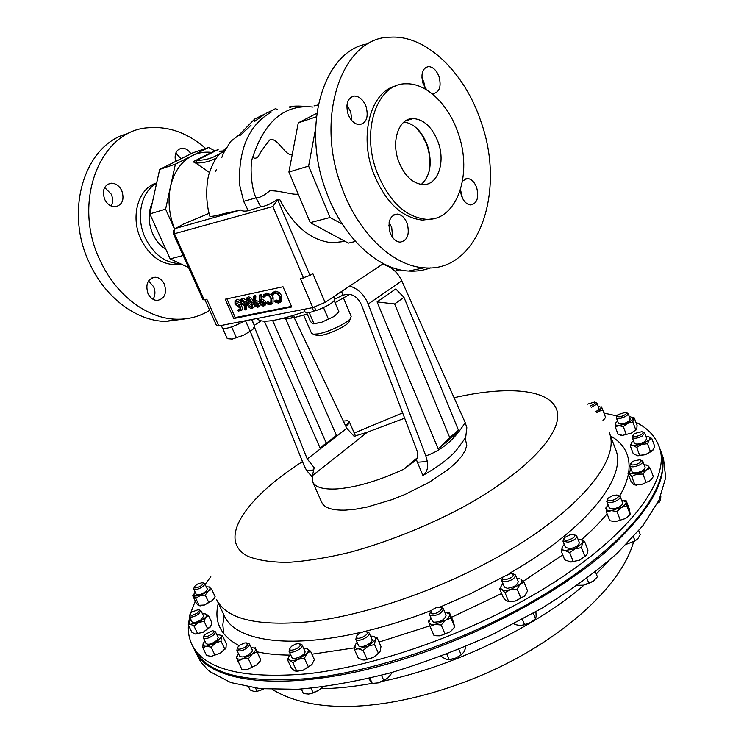 <?xml version="1.0" encoding="UTF-8"?>
<svg xmlns="http://www.w3.org/2000/svg" width="744" height="744" viewBox="0 0 744 744"><rect width="100%" height="100%" fill="white"/><g stroke="black" fill="none" stroke-linecap="round" stroke-linejoin="round"><path stroke-width="1.12" d="M429.502 169.037L429.195 171.204M428.832 172.552C430.897 163.187 430.013 153.459 426.2 143.369L421.578 134.366L416.621 128.163M303.71 315.131L311.513 333.247L313.512 334.205L317.948 333.898C328.085 332.308 347.169 323.231 350.498 318.432L351.187 316.33L343.514 298.158M315.744 335.051L317.316 335.646L321.12 335.377C329.787 334.037 346.034 326.3 348.899 322.171L349.559 320.627M595.219 402.253L596.948 403.155L596.558 404.336L591.48 407.247M596.948 403.155L598.976 408.484L598.595 409.674L596.018 411.544M587.583 404.132L594.614 402.02L595.116 403.471L590.094 406.084M626.309 412.557L628.122 413.534L626.932 415.561C622.133 418.435 618.59 419.16 616.32 417.747L617.055 415.859M628.122 413.534L630.205 419.086L629.024 421.132C624.225 424.006 620.691 424.722 618.413 423.289L616.32 417.747M618.05 414.603L625.611 412.288L626.578 413.078L625.583 414.492C620.152 417.319 617.427 417.561 617.408 415.217L618.05 414.603M642.695 431.985L644.63 433.036L642.146 436.077C637.255 438.458 633.944 438.895 632.214 437.398L632.995 435.398M644.63 433.036L646.787 438.83L644.323 441.899C639.44 444.27 636.129 444.698 634.39 443.182L632.214 437.398M635.013 433.38L641.877 431.669C643.616 432.19 643.309 433.222 640.975 434.775C635.395 437.137 632.874 437.091 633.414 434.645L635.013 433.38M640.77 460.136L642.816 461.261C643.049 462.573 641.635 463.958 638.566 465.428C634 467.176 631.089 467.306 629.833 465.828L630.642 463.698M642.816 461.261L645.085 467.297C645.327 468.627 643.913 470.022 640.854 471.482C636.287 473.231 633.376 473.351 632.112 471.854L629.833 465.828M634.074 460.852L639.803 459.764C642.016 460.573 641.309 461.94 637.673 463.865C632.326 465.623 630.149 465.279 631.144 462.815L634.074 460.852M618.069 495.411L620.217 496.601C620.366 498.499 618.236 500.256 613.819 501.884C609.996 502.944 607.653 502.795 606.769 501.437L607.597 499.178M620.217 496.601L622.616 502.851C622.774 504.767 620.645 506.534 616.227 508.152C612.414 509.203 610.061 509.045 609.178 507.678L606.769 501.437M612.758 495.513L616.934 494.993C619.613 496.202 618.404 497.903 613.279 500.08C608.583 501.149 606.881 500.507 608.174 498.145L612.758 495.513M574.48 534.75L576.73 535.978C576.628 538.637 573.717 540.702 567.998 542.199L562.976 541.158L563.794 538.777M576.73 535.978L579.26 542.385C579.167 545.064 576.256 547.138 570.546 548.616L565.524 547.547L562.976 541.158M570.825 534.415L573.187 534.304C576.2 536.052 574.433 538.024 567.867 540.218C564.184 540.609 563.041 539.735 564.436 537.596L570.825 534.415M513.23 573.801L515.546 575.028C514.941 578.572 511.314 580.841 504.646 581.836L501.698 580.59L502.479 578.125M515.546 575.028L518.205 581.501C517.619 585.082 513.992 587.351 507.334 588.327L504.376 587.062L501.698 580.59M511.249 573.308L511.835 573.336C514.894 575.754 512.588 577.893 504.916 579.762C502.451 579.595 501.865 578.618 503.158 576.832L511.249 573.308M441.917 607.764L443.35 608.806C441.955 613.316 437.788 615.623 430.832 615.725L429.595 614.749L430.339 612.228M443.35 608.806L446.112 615.26C444.745 619.808 440.578 622.114 433.622 622.198L432.385 621.203L429.595 614.749M440.42 607.327C444.949 608.508 435.463 615.204 431.408 613.67L430.999 610.889L432.357 609.624L436.337 607.634L440.42 607.327M366.82 631.861L369.136 632.977C371.042 636.269 357.873 642.723 355.827 639.496L356.348 636.706M371.777 639.022L371.972 639.338C373.897 642.658 360.747 649.112 358.682 645.848L355.66 639.217M367.09 632.102C369.442 634.511 358.348 640.277 356.571 637.571L356.962 635.404L360.133 632.912L364.281 631.526L367.09 632.102M299.851 643.867L302.101 644.89L302.213 645.55C302.315 649.214 290.095 654.497 289.025 651.26L289.676 648.815M302.101 644.89L305.068 651.744C305.18 655.436 292.978 660.709 291.89 657.445L289.025 651.26M300.334 644.843C300.353 648.154 289.1 652.386 289.667 648.852L291.499 646.304L295.424 644.127L298.614 643.532L300.334 644.843M247.334 643.104L249.5 644.034L249.194 645.764C244.562 650.349 240.461 651.884 236.899 650.349L237.224 648.591M249.5 644.034L252.318 649.996L252.021 651.735C247.399 656.348 243.307 657.873 239.735 656.31L236.899 650.349M247.454 644.881C245.343 648.684 235.234 651.065 237.857 647.15L240.386 644.816L244.497 643.021L246.264 642.825L247.454 644.881M213.388 630.931L215.444 631.786L214.207 634.502C209.445 638.175 205.828 639.301 203.382 637.896L203.968 635.692M215.444 631.786L218.178 637.506L216.95 640.24C212.198 643.923 208.59 645.048 206.135 643.616L203.382 637.896M212.719 633.451C207.12 637.199 204.33 637.645 204.349 634.799L212.468 630.689C214.123 630.912 214.207 631.833 212.719 633.451M199.011 609.866L200.954 610.666L198.499 614.2C194.091 616.943 191.069 617.706 189.422 616.478L189.99 614.414M200.954 610.666L203.577 616.144L201.14 619.706C196.742 622.449 193.719 623.202 192.064 621.956L189.422 616.478M197.318 613C192.296 615.809 189.962 616.023 190.315 613.651L192.045 611.977L198.23 609.662C199.959 610.006 199.662 611.122 197.318 613M202.898 582.831L204.73 583.584C204.991 584.691 203.735 586.067 200.964 587.732C197.207 589.639 194.788 590.085 193.71 589.043L194.258 587.109M204.73 583.584L207.241 588.848C207.492 589.964 206.246 591.35 203.484 593.014C199.727 594.93 197.309 595.358 196.23 594.317L193.71 589.043M200.127 586.411C195.877 588.383 194.017 588.402 194.537 586.458L197.346 584.142L202.228 582.645C203.949 583.147 203.242 584.412 200.127 586.411M194.426 649.698L200.601 661.658L207.734 669.795L209.938 671.646L230.705 682.527L260.112 688.637L297.526 689.288C326.049 686.907 357.074 681.411 390.609 672.809C424.889 662.467 458.974 649.624 492.854 634.279L540.628 608.964C570.127 590.745 595.674 572.164 617.25 553.22L642.853 525.738L658.989 500.228L665.694 477.648L663.527 458.648L660.626 450.845C670.019 476.569 651.437 510.505 604.881 552.643C557.833 592.977 482.568 633.656 408.614 657.529C295.805 694.422 208.543 685.271 194.426 649.698L194.184 649.196M660.43 450.325L660.626 450.845M345.514 425.633C349.141 422.927 349.745 421.29 347.318 420.713L343.337 421.067M348.192 420.964L349.327 421.718C349.671 422.787 348.48 424.275 345.765 426.173M603.961 413.06L623.63 417.393M635.888 422.276C647.196 427.874 654.785 435.621 658.654 445.535C673.813 479.21 623.556 545.38 523.255 600.668C454.593 638.836 370.958 666.782 307.346 673.813C242.665 679.207 204.2 669.47 191.952 644.592C189.115 638.622 187.934 632.13 188.409 625.118M191.952 644.592L193.942 648.703C206.274 673.757 244.795 683.671 309.485 678.426C373.088 671.534 456.667 643.681 525.236 605.476C625.397 550.169 675.496 483.74 660.244 449.804L658.654 445.535M465.13 438.235L466.786 445.172L465.316 450.315L461.782 456.109L456.239 462.405L448.799 469.018L429.093 482.363L404.996 494.472L392.228 499.559L367.322 506.999L355.967 509.138L345.811 510.124C332.391 510.551 324.375 507.985 321.761 502.414L312.675 481.926C315.177 487.255 323.119 489.599 336.502 488.957C356.051 487.469 378.482 480.884 403.797 469.213L417.421 457.7M312.424 475.658L314.182 467.641L307.244 458.992L346.788 428.33L354.088 436.272L367.415 432.152L312.424 475.658L312.675 481.926M404.662 418.193L367.415 432.152M383.365 263.627L325.1 302.436L312.815 307.579L218.801 325.937L216.616 325.798L204.888 299.665M283.027 286.766L225.19 299.228L233.774 318.497L291.769 306.965L283.027 286.766M237.848 310.025L240.303 309.523L239.512 306.77L238.75 307.142L235.002 304.296L235.002 300.688L235.932 300.185L239.419 302.585L236.36 301.236L235.727 301.58L235.662 304.203L238.406 306.082L239.773 305.226L241.279 310.462L238.303 311.066L237.848 310.025L240.135 308.937M235.736 300.232L237.41 299.265L240.005 300.409M236.89 301.236L237.141 303.282L239.884 305.152L238.406 306.082M239.773 305.226L241.242 304.305L242.749 309.532L241.279 310.462M246.822 303.599L246.692 309.011L245.222 309.941L244.469 309.495L244.581 304.975L243.865 305.226L240.368 302.659L240.461 299.497L241.261 299.051L244.85 301.692L245.222 309.941M241.103 299.097L242.739 298.13L245.799 299.832M253.602 296.419L254.364 296.828L254.141 301.45L254.885 301.208L258.512 303.794L258.391 306.947L257.526 307.43L253.834 304.752L253.602 296.419L255.08 295.498L255.843 295.898L255.611 300.52L259.089 301.459M260.363 304.863L259.182 306.444M263.683 297.34L262.818 296.847L263.636 294.791L265.152 293.964L269.077 295.126L271.672 298.651L271.486 304.073L269.942 304.901L265.692 303.413L267.487 301.729L270.965 302.892L269.514 303.831L270.769 303.143L270.956 298.716C269.523 295.982 267.747 294.754 265.617 295.033L264.39 295.712L263.683 297.34L265.152 296.4L265.673 295.024M264.799 294.057L266.631 293.034L271.383 294.968M271.532 295.126L273.15 297.712L272.964 303.124L271.839 303.84M272.248 295.535L271.383 295.043L272.211 292.978L273.755 292.132L277.726 293.294L280.339 296.847L280.144 302.297L278.554 303.152L274.257 301.646L276.061 299.953L279.604 301.125L278.135 302.064L279.409 301.357L279.614 296.912C278.172 294.168 276.377 292.931 274.229 293.21L272.964 293.908L272.248 295.535L273.727 294.596L274.257 293.201M273.392 292.225L275.233 291.192L279.205 292.355L281.809 295.898L281.613 301.348L280.274 302.138M226.911 298.856L235.234 317.567L291.509 306.351M259.358 295.201L260.121 295.601L259.879 300.251L260.632 300.009L264.278 302.603L264.157 305.765L263.274 306.258L259.563 303.561L259.358 295.201L260.837 294.271L261.6 294.671L261.358 299.321L262.111 299.079L265.757 301.664L266.073 302.622M266.11 303.775L264.938 305.273M246.924 297.851L248.524 296.893C250.672 297.182 252.281 298.79 253.351 301.729M254.494 305.868L253.434 307.625M235.234 317.567L233.774 318.497M280.339 296.847L281.809 295.898M277.726 293.294L279.205 292.355M273.755 292.132L275.233 291.192M274.583 300.901L278.135 302.064M271.672 298.651L273.15 297.712M269.077 295.126L270.556 294.187M265.152 293.964L266.631 293.034M266.008 302.668L269.514 303.831M260.977 301.097L260.316 301.45L260.261 303.487L262.846 305.198L263.497 304.845L263.627 302.789L260.977 301.097M264.278 302.603L265.757 301.664M260.632 300.009L262.111 299.079M259.879 300.251L261.358 299.321M260.121 295.601L261.6 294.671M261.525 301.078L261.73 302.557L263.794 304.277M260.261 303.487L261.73 302.557M262.846 305.198L263.59 304.714M255.229 302.297L254.578 302.641L254.522 304.668L257.089 306.37L257.731 306.026L257.861 303.98L255.229 302.297M258.512 303.794L259.423 303.217M254.885 301.208L256.364 300.278M254.141 301.45L255.611 300.52M254.364 296.828L255.843 295.898M255.787 302.278L256.001 303.738L258.038 305.449M254.522 304.668L256.001 303.738M257.089 306.37L257.833 305.905M247.045 297.814C249.203 298.112 250.821 299.739 251.891 302.696L252.551 308.183L251.798 308.602C249.631 308.304 247.984 306.686 246.887 303.738L246.292 298.242L248.524 296.893M251.23 302.836L247.492 298.874L246.98 299.172L246.692 300.976L247.547 303.608L251.314 307.551L251.816 307.272L251.23 302.836M251.891 302.696L253.351 301.776M251.314 307.551L251.891 307.188M248.133 298.921L249.017 302.678L252.16 306.584M246.692 300.976L248.161 300.046M247.547 303.608L249.017 302.678M243.539 304.157L244.125 303.84L244.181 301.794L241.688 300.102L241.103 300.427L240.991 302.464L243.539 304.157L244.218 303.729M244.85 301.692L245.939 301.022M241.261 299.051L242.739 298.13M240.991 302.464L242.47 301.543L244.413 303.236M242.284 300.102L242.47 301.543M235.662 304.203L237.141 303.282M239.419 302.585L240.163 302.129M235.932 300.185L237.41 299.265M294.336 316.935L291.602 318.069L282.887 318.404M349.931 294.28L335.033 302.631M307.235 314.024L294.587 317.502L293.657 315.363M334.726 299.181L342.928 295.154L347.104 294.317C353.205 293.982 358.041 297.581 361.603 305.114L416.733 449.888C418.156 453.868 418.072 457.179 416.482 459.829L403.797 469.213M257.359 318.404L257.545 318.832C261.228 323.575 277.01 321.157 304.891 311.587M250.309 331.536L304.054 465.484L306.621 470.515L313.689 469.994M307.244 458.992L254.318 326.774M252.848 322.124L252.625 319.325M346.788 428.33L293.899 317.018M271.532 320.711L272.741 320.766L326.328 443.219L319.994 447.795L264.399 321.259M403.983 297.349L395.762 288.951L377.078 301.906L438.197 448.939L455.468 434.217L458.453 430.172L403.983 297.349L394.608 303.952L449.729 437.593L458.453 430.172M382.546 264.185C391.251 266.631 397.668 272.192 401.788 280.86L368.187 304.045L425.838 455.914C441.769 450.446 454.872 439.304 465.167 422.518L466.841 427.716L465.67 437.546L463.419 440.532M401.788 280.86L465.167 422.518M417.365 462.247L422.908 475.425L424.052 474.533C427.168 471.529 428.256 467.186 427.316 461.503L417.365 462.247L416.482 459.829M461.001 443.917L456.295 450.38C449.655 457.904 439.658 465.614 426.293 473.491L422.908 475.425M342.928 295.154L341.58 291.462M427.316 461.503L425.838 455.914M368.187 304.045C364.43 294.81 358.273 288.802 349.727 286.031M306.621 470.515L312.154 476.913M377.078 301.906L394.608 303.952M438.197 448.939L449.729 437.593M326.328 443.219L336.409 435.407L285.622 318.655M273.225 320.45L272.741 320.766M605.281 417.849L602.975 420.258M653.232 449.897L645.494 454.668L636.762 455.644M629.908 514.69L625.685 518.466L615.474 521.646L611.996 521.339M525.683 594.642L524.213 596.316L515.257 601.059L508.031 601.543M379.793 652.06L373.311 657.482L364.997 660.03L362.858 659.947M260.27 660.988L257.108 664.699L247.613 669.377L243.344 669.581M210.831 626.225L203.168 632.251L195.458 634.018M188.511 623.872L189.627 616.906M190.557 613.316L195.291 601.068M205.121 584.403L210.822 576.721M214.309 598.102L212.421 600.501L204.47 605.021L199.001 605.728M225.73 648.182L220.373 653.13L211.268 656.375L209.789 656.31M312.796 663.211L311.615 664.801L303.115 670.242L295.945 671.339M454.045 627.945L450.427 631.693L439.983 635.841L436.384 635.757M586.477 555.266L579.548 560.176L571.094 562.027L569.076 561.794M651.874 478.904L650.172 480.68L640.919 484.79L634.483 484.874M636.501 429.409L631.396 433.138L622.523 435.361L620.394 435.082M660.877 495.932L660.56 500.173L657.315 503.623M658.803 500.61L659.37 502.107M638.798 530.742L640.259 534.573L637.961 538.554L635.032 540.925L626.504 544.227M633.47 536.852L635.032 540.925M595.433 571.829L597.404 576.814L593.507 580.962L588.941 583.454L583.436 585.212L577.288 585.305M586.923 578.358L588.941 583.454M583.436 585.212L593.191 581.204M533.253 613.233L535.503 618.71L530.407 622.607L524.604 624.811L519.889 625.481L514.504 624.467L514.16 623.639M522.325 619.296L524.604 624.811M535.885 611.717L536.173 616.367L535.503 618.71M522.111 625.379L530.407 622.607M458.825 649.317L461.215 654.887L455.561 658.115L449.19 659.649L445.935 659.156L441.973 656.999L441.573 656.078M446.791 654.088L449.19 659.649M465.409 646.582L465.818 647.54L463.884 652.042L461.215 654.887M450.752 659.426L455.561 658.115M381.477 675.273L383.867 680.602L378.426 682.843L372.27 683.42L368.624 678.472M369.898 678.165L372.27 683.42M391.539 672.539L391.8 673.125L388.21 677.682L383.867 680.602M378.426 682.843L387.531 678.277M311.048 688.265L313.215 692.924L308.676 694.059L303.422 693.575L301.32 689.065M322.589 686.954L318.646 690.348L313.215 692.924M310.043 693.892L318.646 690.348M255.564 688.107L257.108 691.362L253.946 691.427L250.068 689.958L248.682 687.056M263.794 688.981L257.108 691.362M256.699 691.455L262.939 689.437M193.524 594.456L192.789 595.842L193.775 596.065L200.015 595.702L195.765 598.371L193.775 596.065L194.203 593.321L195.226 592.215M208.925 586.746L211.687 589.36L207.995 591.192L205.27 595.116L200.015 595.702L207.995 591.192C210.003 589.313 210.561 587.955 209.659 587.09L206.237 586.746M205.27 595.116L208.72 602.361L212.421 600.501L215.109 596.576L211.687 589.36M192.789 595.842L196.23 603.031L198.22 605.346L204.47 605.021L208.72 602.361M195.765 598.371L199.225 605.607M189.395 621.668L188.26 624.793L198.499 622.542L193.952 625.983L190.576 624.309C188.818 623.853 188.604 622.682 189.943 620.803L190.966 619.668M204.953 613.8L208.404 615.446L205.744 617.269L204.089 621.277L198.499 622.542L205.744 617.269C207.046 615.39 206.804 614.237 205.009 613.819L202.48 613.856M204.089 621.277L207.706 628.82L210.375 626.95L211.994 622.951L208.404 615.446M188.26 624.793L191.878 632.288L195.244 633.981L203.168 632.251L207.706 628.82M193.952 625.983L197.588 633.525M202.805 647.643L215.528 643.011L211.101 647.141L206.404 646.266C203.772 646.35 202.666 645.522 203.093 643.783L202.805 647.643L206.59 655.483L211.24 656.375L220.373 653.13L225.246 648.74L226.046 647.392L226.25 643.551L222.521 635.739L219.517 634.967M222.521 635.739L221.238 637.301L221.015 641.142L215.528 643.011L221.238 637.301C221.6 635.655 220.559 634.846 218.104 634.883L216.978 634.985M204.916 641.105L203.372 643.114M221.015 641.142L224.772 649.01M211.101 647.141L214.886 655.018M237.959 661.211L252.123 654.153L248.375 658.793L242.6 658.821C239.243 659.537 237.224 659.193 236.546 657.789L241.856 669.395L247.613 669.377L257.108 664.699L260.819 660.067L255.108 647.485L255.48 648.498L251.007 647.234M256.959 651.884L252.123 654.153C254.848 651.884 255.964 649.996 255.48 648.498L260.819 660.067M238.424 653.548L236.546 657.789L236.257 656.729M248.375 658.793L252.263 667.005M292.82 662.681L306.9 653.502L304.408 658.338L298.046 659.296C294.261 660.644 291.443 660.886 289.583 660.002L292.82 662.681L296.772 671.19L294.652 670.902L291.425 668.205L287.5 659.77L289.583 660.002C287.965 658.979 288.114 657.296 290.021 654.971L290.021 654.971M306.063 648.136L310.49 651.13L306.9 653.502C308.769 651.167 308.872 649.503 307.207 648.508L303.571 648.071M289.007 656.394L287.5 659.77M310.49 651.13L314.387 659.603L311.931 664.429L303.115 670.242L296.772 671.19M304.408 658.338L308.342 666.856M363.128 650.461L375.274 639.877L374.539 644.509L358.208 648.777L363.128 650.461L367.062 659.221L363.258 660.002L358.366 658.291L354.451 649.596L358.208 648.777C355.474 648.405 354.488 647.141 355.251 644.974L354.451 649.596M372.828 636.241L377.106 637.785L375.274 639.877C375.971 637.729 374.948 636.483 372.195 636.157L370.549 636.148M357.083 642.388L355.632 644.211M377.106 637.785L380.974 646.48L380.268 651.102L378.901 653L373.311 657.482L367.062 659.221M374.539 644.509L378.445 653.26M441.183 625.006L445.517 620.264C448.613 617.966 449.99 615.911 449.636 614.079L450.929 618.078L435.054 624.421L441.183 625.006L445.014 633.907L439.983 635.841L433.882 635.246L430.051 626.383L435.054 624.421C431.474 624.793 429.409 624.104 428.851 622.356L430.051 626.383M447.274 612.191L449.45 612.638L449.636 614.079L444.707 611.977M430.971 617.92L428.851 622.356L428.758 620.877M449.45 612.638L453.217 621.454L454.724 626.96L450.427 631.693L445.014 633.907M450.929 618.078L454.724 626.96M517.164 589.155L520.047 584.347C522.139 582.041 522.372 580.283 520.726 579.055L523.953 582.106L510.524 589.601L517.164 589.155L520.837 598.083L515.257 601.059L509.454 601.552L506.524 600.892L503.381 597.776L499.717 588.95L501.8 589.49C503.632 590.615 506.543 590.652 510.524 589.601L504.962 592.596L508.645 601.487M519.368 578.488L516.857 578.228M503.018 583.798L502.609 584.189C500.489 586.467 500.219 588.234 501.8 589.49L504.962 592.596M501.503 585.547L499.717 588.95M523.953 582.106L527.589 590.987L524.743 595.795L520.837 598.083M580.357 539.474L584.514 541.297L575.056 548.849L581.427 547.631L584.905 556.447L579.548 560.176L570.908 561.98L564.724 559.86L561.236 551.118L575.056 548.849L569.69 552.587L573.196 561.385M581.427 547.631L582.478 543.194C583.352 541.148 582.44 539.874 579.753 539.354L578.014 539.233M564.268 544.403L562.362 546.701C561.432 548.746 562.287 550.039 564.947 550.588L569.69 552.587M562.706 546.124L561.236 551.118M584.514 541.297L587.965 550.058L586.932 554.494L584.905 556.447M624.235 500.266L626.206 500.796L626.076 502.051C626.16 503.716 624.616 505.511 621.454 507.408L626.885 505.781L630.168 514.374L625.685 518.466L615.474 521.646L609.773 520.726L606.462 512.179L621.454 507.408L616.953 511.519L620.264 520.121M626.885 505.781L626.076 502.051L621.482 499.903M608.043 504.73L605.737 508.44C606.025 510.04 607.857 510.765 611.215 510.616L616.953 511.519M605.96 507.157L606.462 512.179M626.206 500.796L629.461 509.324L630.168 514.374M646.787 464.935L647.801 465.465C648.982 466.59 648.433 468.106 646.164 470.003L650.237 468.302L653.344 476.588L650.172 480.68L640.919 484.79L633.395 484.27L631.033 481.396L627.908 473.175L636.892 474.123L646.164 470.003L642.965 474.095L646.099 482.41M650.237 468.302L647.801 465.465L644.062 464.591M631.089 469.148L630.308 469.817L629.368 473.668L631.74 476.532L636.892 474.123L642.965 474.095M629.266 471.064L627.908 473.175M631.74 476.532L634.874 484.809L636.297 485.209M645.866 436.356L648.098 436.542C650.126 437.091 650.498 438.216 649.224 439.918L651.772 438.439L654.729 446.381L652.469 450.762L645.494 454.668L637.859 455.821L633.246 453.719L630.27 445.814L641.654 444.41L649.224 439.918L647.503 443.703L650.479 451.682M633.46 440.718L632.019 442.066C630.707 443.759 631.042 444.893 633.032 445.47L636.678 447.404L641.654 444.41L647.503 443.703M631.721 442.448L630.27 445.814M648.359 436.616L651.772 438.439M636.678 447.404L639.673 455.365M629.368 416.835L630.819 416.863L633.163 418.918L634.232 417.849L637.069 425.447L636.827 428.721L631.396 433.138L622.523 435.361L618.059 434.282L615.186 426.693L627.704 423.317L633.163 418.918L632.902 422.183L635.767 429.827M617.567 421.039L615.493 423.429C615.13 424.815 616.246 425.531 618.831 425.568L623.323 426.638L627.704 423.317L632.902 422.183M615.79 422.825L615.186 426.693M632.037 417.114L634.232 417.849M623.323 426.638L626.197 434.273M598.185 406.419L601.766 407.442L601.505 406.894M596.772 412.343L598.539 411.395L601.766 407.442L605.597 417.421M596.976 412.576L598.539 411.395L602.835 410.084M602.966 420.239L605.607 417.403M292.913 317.204L292.299 315.782M291.602 318.069L290.802 316.237M417.617 129.121L418.993 130.823M312.815 307.579L300.464 278.768L309.978 275.401L312.815 273.587L325.1 302.436M345.058 241.344L333.126 242.832C311.606 241.075 293.824 226.669 279.781 199.606L277.605 199.513L272.89 206.507L303.543 278.098M272.89 206.507L173.492 233.997L203.066 299.804L206.823 299.246L218.801 325.937M224.483 151.097L219.675 153.803C215.797 157.923 212.44 164.099 209.603 172.31C207.278 177.193 204.33 198.862 209.948 216.402C212.57 216.504 217.434 215.528 224.539 213.454L240.675 210.013C242.2 211.175 244.739 211.417 248.291 210.738L260.679 206.813C265.004 206.395 270.565 203.995 277.363 199.615M183.554 224.046L209.12 213.351M221.74 157.654L223.442 153.264L230.547 141.527L238.722 135.222M195.867 163.122C194.017 162.703 193.412 162.08 194.045 161.253L196.918 160.295L195.867 163.122L209.538 172.506M215.332 171.315L216.597 169.39M194.045 161.253L214.718 150.809L208.655 147.452L192.212 155.701C181.248 161.467 174.012 171.743 170.516 186.539L175.389 164.145L192.212 155.701C198.443 152.632 205.084 151.553 212.114 152.483M174.598 229.059C169.028 214.653 167.67 200.48 170.516 186.539L165.596 209.166L174.542 229.106M298.204 194.063C293.201 195.319 279.567 190.334 269.756 190.799C264.194 195.542 259.628 197.895 256.076 197.848L243.66 201.354L248.291 210.738M243.66 201.354L239.531 184.512C238.406 148.93 249.026 124.769 271.402 112.019M265.208 113.804L254.057 121.83L254.653 119.059L265.208 113.804M251.081 125.094L247.241 128.991C244.516 130.488 239.456 137.5 238.88 135.12L254.197 119.524M219.182 151.274L221.21 152.195M260.679 206.813L256.076 197.848C251.1 188.585 249.593 163.699 252.802 157.003C264.864 120.714 284.961 104.067 313.084 107.062M266.38 113.218L275.54 108.652L277.438 109.554M226.074 148.158L225.451 149.274M219.034 154.017L218.327 155.431M221.117 152.26L225.358 148.874M218.829 154.148C212.263 158.314 204.953 160.36 196.918 160.295L217.453 149.888L214.579 150.855M218.206 149.795L217.453 149.888M355.465 241.447L348.369 243.13L310.267 222.623L288.904 172.031L298.27 122.862L316.795 113.283M292.262 154.389C285.752 156.835 278.665 138.654 270.351 139.323C265.366 145.154 261.2 151.041 257.861 156.965C255.806 158.621 254.123 158.639 252.802 157.003M208.655 147.452L192.854 152.827L159.662 169.437L175.389 164.145M159.662 169.437L149.832 213.909L165.596 209.166M149.832 213.909L170.162 258.875L183.163 255.508M170.162 258.875L188.585 267.57M388.87 225.274L390.312 224.353M315.596 128.61L308.611 166.089L330.094 217.49L342.352 224.204M330.094 217.49L310.267 222.623M308.611 166.089L288.904 172.031M316.377 116.78L298.27 122.862M243.623 335.209L252.774 329.536L243.623 335.209L232.351 339.041L243.623 335.209M232.23 339.059L227.292 338.669L222.689 328.402M251.695 319.511L254.569 326.021L252.774 329.536M245.483 320.72L250.021 330.968M231.617 326.914L236.267 337.348M221.247 325.454L222.456 328.141C226.074 329.267 233.56 326.83 244.925 320.831M395.176 271.327L399.891 269.756M399.221 269.598L394.99 271.151M396.515 268.891L396.98 270.016M383.281 263.692L383.579 264.418M334.261 300.808L338.966 311.894L334.121 316.442L321.566 322.31L334.121 316.442L337.757 313.308M315.921 323.77L314.08 323.575L321.566 322.31L313.391 323.873M314.08 323.575L312.647 323.64L310.443 321.473L306.649 312.666M309.141 312.471L313.912 323.584M323.519 307.598L328.29 318.767M315.558 309.681L314.554 310.62L315.782 310.202M314.554 310.62L313.754 311.364C308.648 312.843 305.756 313.057 305.077 312.015L303.915 309.318M314.489 307.17L315.977 310.648C327.639 306.175 333.907 302.408 334.791 299.33L333.684 296.717M312.182 307.7L313.754 311.364M460.322 190.269L461.41 195.691C463.596 201.401 466.683 204.488 470.682 204.953C477.053 203.568 479.071 197.839 476.718 187.767C474.533 182.001 471.417 178.895 467.353 178.448L462.573 180.932M460.508 189.664L462.433 198.127M431.511 93.251L433.538 93.539C439.602 92.014 441.452 86.434 439.081 76.79C436.561 70.271 433.017 66.867 428.442 66.569C422.443 68.132 420.63 73.73 423.011 83.365L426.684 89.894M421.885 77.804L423.81 81.905L424.908 87.457M366.104 106.662C363.416 99.938 359.557 96.395 354.516 96.041C347.597 97.678 345.439 103.686 348.034 114.065C350.722 120.723 354.544 124.248 359.492 124.639C366.485 123.058 368.699 117.068 366.104 106.662M346.881 105.183L350.731 111.758L351.828 120.63M407.266 223.693C404.969 217.806 401.611 214.598 397.203 214.067C389.903 215.509 387.531 221.684 390.079 232.584C392.376 238.406 395.687 241.586 400.012 242.153C407.396 240.758 409.814 234.611 407.266 223.693M389.121 222.53L391.716 227.441L392.618 237.438M409.479 119.059L410.316 119.431M404.038 121.951C414.362 123.746 422.183 131.632 427.521 145.619C432.534 162.852 430.46 175.798 421.299 184.447M398.505 160.927C390.963 140.662 399.082 117.933 413.208 118.529C424.145 119.477 432.506 127.466 438.29 142.495C445.675 162.676 437.584 185.563 422.927 184.586C412.436 183.47 404.299 175.593 398.505 160.927M481.108 122.072C506.227 192.054 478.187 272.936 424.182 267.793C393.102 266.185 357.929 233.263 341.515 186.698C314.405 115.748 342.872 36.782 390.256 37.2C426.47 34.689 465.195 73.07 481.108 122.072M430.385 267.887C423.503 270.491 416.24 271.541 408.568 271.039C377.459 269.514 342.342 237.029 326.012 191.022C300.678 124.936 324.319 49.848 368.187 43.794M458.183 133.269C473.156 174.561 456.63 221.693 425.94 219.266C404.885 216.82 388.424 200.768 376.548 171.101C360.896 129.475 377.571 82.984 406.01 83.812C426.517 82.91 448.772 104.727 458.183 133.269M432.487 218.857L422.434 220.103C401.388 217.676 384.927 201.68 373.06 172.097C359.008 134.459 371.051 91.363 395.808 85.969M148.484 280.934L153.617 286.682C155.533 291.313 155.338 295.517 153.032 299.293M164.34 284.115C162.155 279.735 159.058 277.438 155.05 277.205C147.61 278.87 145.257 284.338 148 293.601C150.167 297.907 153.218 300.195 157.142 300.464C164.675 298.856 167.075 293.415 164.34 284.115M104.662 187.46L111.265 194.184C113.088 198.49 113.051 202.442 111.163 206.023M121.793 190.724C119.235 185.712 115.673 183.21 111.079 183.201C104.002 185.098 101.863 190.473 104.662 199.318C107.201 204.256 110.716 206.748 115.218 206.804C122.388 204.972 124.583 199.615 121.793 190.724M175.807 152.985L181.015 158.751M190.929 153.785C188.427 149.944 185.368 148.084 181.768 148.214C176.189 149.6 174.133 154.008 175.593 161.457M152.306 202.703C147.917 212.31 148.056 222.689 152.743 233.839C155.915 240.656 160.295 245.836 165.884 249.407M156.677 182.931C138.319 188.074 130.014 216.616 140.867 239.131C149.172 255.527 160.555 264.055 174.998 264.706L180.941 263.962M156.556 183.461C141.081 191.413 135.501 217.415 145.247 237.894C153.571 254.355 164.963 262.92 179.425 263.59L180.113 263.571M128.805 133.399C85.16 142.932 63.389 210.58 89.866 263.897C105.676 298.223 136.998 321.045 165.773 321.445L185.061 318.869M205.642 148.475C187.953 133.009 168.869 126.099 148.391 127.754C99.826 130.163 71.452 202.814 100.394 261.023C116.287 295.684 147.721 318.767 176.56 319.204C188.66 319.464 199.699 316.507 209.678 310.341M503.009 577.009L470.627 593.656L439.751 607.197M431.334 610.517C408.456 619.315 386.136 626.318 364.365 631.516M362.161 632.037C287.221 649.679 234.853 640.445 224.325 615.809L216.606 599.534C226.539 619.557 258.493 626.857 312.461 621.417C365.416 614.758 434.812 591.313 492.426 559.916C577.139 514.141 621.659 459.485 609.066 432.134L615.465 448.967C627.685 476.253 587.983 528.556 509.054 573.587M501.614 593.517L451.45 617.325M429.874 625.844L379.012 642.081M354.6 647.847L311.903 654.209M289.89 655.12C277.475 655.036 266.557 653.939 257.154 651.818M239.149 645.718C220.587 635.85 213.658 621.677 218.345 603.198M354.209 433.045L402.653 412.901M454.063 397.705C507.231 385.55 550.765 388.833 557.042 410.855C563.45 432.683 525.208 474.012 458.471 509.556C422.955 527.84 386.917 542.06 350.368 552.225C327.276 557.786 306.463 561.162 287.928 562.362C271.132 562.306 257.722 560.26 247.678 556.205C216.337 539.679 246.171 497.531 302.492 461.587M245.343 304.835L246.822 303.915M261.042 320.943L254.262 325.342M610.508 435.928C624.914 444.122 630.94 456.528 628.578 473.156M628.355 474.356C627.043 481.043 624.16 488.25 619.696 495.978M607.095 513.797C600.101 522.251 591.536 530.909 581.399 539.791M562.743 554.885L523.218 581.306M224.065 615.26L222.828 624.821L223.73 633.776M320.841 688.646C336.39 688.535 353.502 686.768 372.177 683.345M382.965 681.197C453.394 666.568 536.164 626.727 584.04 585.11M596.288 573.987L609.011 560.613M277.605 199.513L309.978 275.401M173.492 233.997L173.464 230.594L175.742 228.371C174.068 229.58 173.668 231.421 174.561 233.895L204.182 299.823M175.742 228.371L240.675 210.013M184.438 223.563L175.77 228.306M225.674 148.53L225.2 149.739M216.467 157.97C210.282 161.383 203.531 163.057 196.202 163.01M219.517 151.153L224.604 150.874M317.316 335.646L313.512 334.205M369.136 632.977L371.972 639.338M349.327 421.718L355.493 436.003M281.613 301.348L280.144 302.297M273.941 293.285L272.964 293.908M272.964 303.124L271.486 304.073M265.348 295.108L264.39 295.712M265.627 304.826L264.157 305.765M260.8 301.143L260.316 301.45M259.861 306.017L258.391 306.947M255.062 302.343L254.578 302.641M254.02 307.253L252.551 308.183M241.568 300.139L241.103 300.427M236.229 301.274L235.727 301.58M424.052 474.533L426.293 473.491M456.295 450.38L465.67 437.546M272.499 689.53C318.023 717.263 398.226 709.348 477.555 676.956C556.131 644.657 620.738 588.541 633.581 541.781M200.313 605.867L199.169 605.663M224.893 649.419L225.246 648.74M298.056 671.432L296.726 671.209M378.436 653.79L378.901 653M510.542 601.803L509.454 601.552M585.128 556.772L585.556 556.14M628.392 516.531L628.764 515.992M635.748 430.311L636.157 429.707M604.444 419.039L604.937 418.286M348.899 322.171L350.498 318.432M216.941 150.781L215.332 150.958M333.126 242.832L344.909 241.27M306.314 106.727C300.929 105.62 289.676 106.011 289.314 107.099L290.876 107.452M318.19 104.904L314.024 105.89M464.488 179.202L467.353 178.448M425.438 67.602L428.442 66.569M350.759 97.325L354.516 96.041M393.641 214.951L397.203 214.067M413.208 118.529L405.331 120.993M424.182 267.793L408.568 271.039M425.94 219.266L422.434 220.103M155.05 277.205L151.581 278.061M111.079 183.201L107.387 184.447M181.768 148.214L178.755 149.265M174.998 264.706L179.425 263.59M165.773 321.445L176.56 319.204"/></g></svg>
